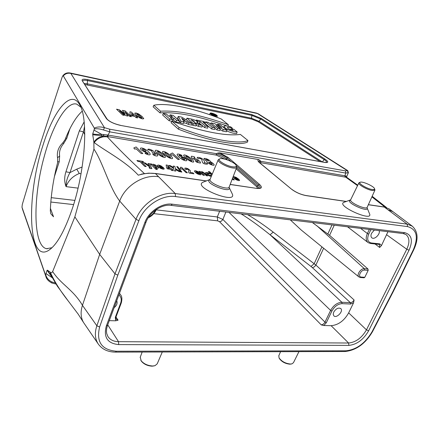 <?xml version="1.0" encoding="UTF-8"?>
<svg xmlns="http://www.w3.org/2000/svg" width="439" height="439" viewBox="0 0 439 439"><rect width="100%" height="100%" fill="white"/><g stroke="black" fill="none" stroke-linecap="round" stroke-linejoin="round"><path stroke-width="0.66" d="M82.208 111.199C76.117 116.692 70.377 126.234 64.983 139.827L62.645 143.076C58.211 147.389 56.554 152.542 57.663 158.534L57.602 162.682C53.333 179.216 50.908 195.223 50.32 210.704L50.792 213.738L53.525 216.778L50.414 208.371M348.198 172.856L347.386 170.711L347.765 170.65L348.39 172.675L345.756 173.07L109.734 131.848L108.049 135.075L216.537 153.71L216.218 154.045C220.444 155.28 223.83 156.921 226.376 158.962L227.106 158.002C224.741 156.081 221.525 154.462 217.47 153.151L216.537 153.71M217.47 153.151L219.555 152.81L228.192 157.486L259.526 184.413C262.72 187.524 261.787 188.847 256.722 188.386L230.151 184.495M346.387 201.523L306.137 195.624C300.726 194.57 295.881 192.441 291.584 189.236L259.658 162.842C257.731 161.179 257.408 160.098 258.697 159.582L219.555 152.81M258.697 159.582L260.129 160.509L260.481 161.261L344.917 175.77L345.147 177.098L260.953 162.737L259.839 162.88M345.756 173.07L344.917 175.77M237.12 131.963C234.569 132.062 231.287 131.168 227.281 129.285C225.064 127.996 223.989 126.992 224.066 126.273C224.916 125.609 227.161 125.823 230.799 126.915L232.352 128.172C229.838 127.365 228.165 127.129 227.336 127.464C228.082 128.803 230.052 129.807 233.235 130.471L231.172 128.797L233.855 129.324L237.12 131.963L236.681 133.538C234.146 133.675 230.815 132.776 226.678 130.849M230.81 129.456L228.977 129.028M220.235 128.885L217.568 128.369L210.972 122.909L214.622 123.633L221.783 127.573L217.574 124.215L220.208 124.736L226.853 130.169L223.253 129.472L216.043 125.477L220.235 128.885L219.824 130.509L216.926 129.949L214.94 128.303M226.853 130.169L226.436 131.788L222.65 131.058L220.049 129.615M215.05 127.881L212.246 127.332L205.671 121.861L208.459 122.41L215.05 127.881L214.638 129.51L211.598 128.923L205.134 123.518M201.485 124.972L199.46 123.26L197.44 122.865M208.059 126.52L205.211 125.966L200.102 121.674L197.687 121.197L196.26 119.995L203.905 121.51L205.337 122.706L202.933 122.229L208.059 126.52L207.652 128.161L204.563 127.568L202.275 125.636M196.37 124.248L193.467 123.683L186.992 118.162L191.311 118.991C194.823 119.847 196.919 120.928 197.599 122.229L196.754 122.508L202.319 125.406L198.823 124.725L193.731 122.004L196.37 124.248L195.97 125.911L192.82 125.302L191.838 124.462M187.03 120.341L186.213 119.644L186.992 118.162M202.319 125.406L202.006 127.074L198.225 126.344L196.134 125.23M172.774 119.666L169.75 119.079L163.407 113.492L166.414 114.085L168.768 116.154L172.538 116.895L170.178 114.831L173.153 115.424L179.551 120.983L176.56 120.401L173.976 118.146L170.2 117.405L172.774 119.666L172.297 121.345M171.912 121.274L169.103 120.73L162.628 115.007L163.407 113.492M179.551 120.983L179.156 122.668L175.913 122.042L172.774 119.677M247.459 142.099C238.635 146.423 208.684 141.177 178.404 129.176L171.089 122.706L171.945 121.219C203.268 131.919 226.08 136.315 240.374 134.416L247.931 140.513L247.459 142.099M153.831 105.267L160.553 111.193C177.652 110.233 200.255 114.738 228.357 124.714L221.256 118.974C194.543 108.356 166.277 102.276 153.831 105.267L153.107 106.798L159.972 112.872C176.906 111.819 199.344 116.22 227.287 126.07M183.925 121.833L181.005 121.263L178.3 116.439L181.751 117.125L192.057 123.408L188.858 122.788L187.179 121.74L183.425 121.01L183.925 121.833L183.491 123.507L180.308 122.893L179.463 121.367M178.958 120.467L177.554 117.943L178.3 116.439M192.057 123.408L191.706 125.088L188.243 124.424L186.564 123.37L183.672 122.816M114.118 307.684C116.829 305.44 117.69 303.124 116.714 300.731M109.284 320.651L115.709 320.794L115.303 317.37L120.632 303.173C121.822 299.683 121.235 296.94 118.87 294.942M374.374 230.058L371.559 233.301C370.681 235.304 370.763 236.797 371.806 237.773C374.352 240.155 380.618 234.069 379.153 230.64M370.884 229.635L368.744 234.108C366.774 239.112 367.624 242.065 371.301 242.965L379.817 243.886L381.48 245.549L387.95 231.71M333.739 312.091L333.206 314.269L333.849 315.861C336.521 318.725 343.797 311.053 340.774 308.557C338.359 307.41 336.011 308.59 333.739 312.091M348.659 312.875L353.571 302.806L350.569 304.035L342.047 303.656C337.909 303.942 334.534 306.395 331.917 311.004L326.303 322.736L323.801 325.519L331.11 325.683C338.299 325.058 344.149 320.788 348.659 312.875L366.45 329.843L406.766 249.231C409.856 242.526 409.592 237.631 405.982 234.541M115.303 317.37L115.956 317.095L116.017 319.164L118.091 320.174L115.709 320.794M323.801 325.519L321.26 324.898L323.06 324.328L324.651 322.786L330.616 310.428C333.525 305.308 337.278 302.586 341.866 302.262L350.382 302.658C351.891 302.564 353.126 301.67 354.086 299.974L353.571 302.806M81.034 173.734L79.289 173.493C72.742 176.176 68.33 180.555 66.059 186.63C64.286 182.031 64.242 177.076 65.921 171.77L69.999 172.604L76.754 169.158L82.148 167.012M203.389 182.086L202.802 182.311C192.491 187.327 237.916 205.062 232.204 193.808L229.147 187.464M344.22 202.242L343.792 202.384C335.862 205.704 373.551 222.474 369.556 213.831L367.152 207.965M206.292 181L155.439 173.553L175.254 193.55L407.151 224.148L384.35 207.082L368.348 204.739M117.822 275.127L99.62 327.011C96.07 341.888 101.672 349.965 116.439 351.238L346.025 350.794C356.49 349.669 365.171 343.325 372.058 331.763L392.883 291.556L413.384 249.665C418.718 236.895 416.77 229.202 407.535 226.59L175.534 196.568C161.98 194.433 144.244 205.99 138.9 220.669L117.822 275.127L114.991 273.854L136.008 219.341L119.699 201.062C108.938 186.718 102.973 162.479 93.951 149.123L74.86 216.85L52.653 271.549C61.021 284.488 72.984 289.334 82.455 305.324L96.854 325.787L114.991 273.854L99.675 254.384L74.86 216.85M158.446 176.736C143.877 174.14 125.153 185.582 119.699 201.062L99.675 254.384L82.455 305.324C80.403 311.728 80.721 317.392 83.415 322.314L98.314 344.094C94.983 339.045 94.495 332.949 96.854 325.787L99.62 327.011M388.136 209.847L392.867 211.62L412.265 226.156L407.151 224.148L407.535 226.59M388.987 208.821L384.092 206.967L368.381 204.662M93.951 149.123L93.853 141.967L96.525 139.053L99.576 137.122L103.917 135.947L92.722 134.74L93.853 141.967M141.813 174.063L148.728 173.142L155.439 173.553C150.133 172.823 144.42 173.367 138.296 175.194C125.57 161.228 104.888 150.797 94.204 142.565L93.924 142.198M50.732 274.957L50.117 272.054L50.436 272.41C51.083 273.08 51.824 272.795 52.653 271.549M50.205 272.196L50.436 272.641C54.732 281.975 60.653 291.403 68.188 300.918L68.846 301.752M258.911 161.958L260.579 161.651L260.481 161.261M316.832 225.717L364.365 268.712L367.97 269.008L329.574 235.337L312.409 222.535M65.921 171.77L79.333 130.882L84.156 121.899M381.48 245.549L379.658 247.47L379.483 244.545L379.082 244.397M367.97 269.008L368.173 270.386L364.551 270.095C360.984 269.639 357.445 276.971 361.176 277.053L364.798 277.316L368.173 270.386M364.798 277.316L364.085 277.794M247.629 214.666C255.465 219.242 263.987 225.059 273.195 232.116L270.067 234.777C259.12 225.959 249.467 218.99 241.11 213.87M290.289 219.846L301.138 229.954L358.921 276.938C356.216 275.094 360.77 268.191 364.365 268.712L364.551 270.095M273.195 232.116L315.877 265.063L323.631 248.244M156.196 209.858L217.316 216.959L222.869 219.445L221.448 221.135L219.527 221.7L321.26 324.898M107.467 325.535L106.661 328.454L106.441 331.396L106.726 333.624L107.906 336.499C110.151 339.863 113.69 341.591 118.519 341.679L348.588 343.018C355.837 342.283 361.791 337.887 366.45 329.843L368.628 330.803C363.465 339.676 356.88 344.533 348.884 345.383L118.711 344.588C107.5 343.501 103.368 337.3 106.315 325.99L144.826 222.595C148.7 211.51 162.035 202.648 172.335 204.19L404.709 232.675C411.749 234.624 413.187 240.473 409.038 250.225L368.628 330.803M119.397 293.543L120.604 294.832C122.026 296.429 122.251 299.113 121.285 302.905L120.632 303.173M368.524 242.838L370.532 243.475L371.301 242.965M367.97 242.487C365.83 240.561 365.632 237.57 367.388 233.515L369.331 229.449M84.793 134.691L83.454 131.832L69.999 172.604C67.343 177.164 66.031 181.839 66.059 186.63L78.043 188.139M69.894 128.753L66.838 138.203L65.669 138.12M66.838 138.203L63.704 143.52L62.859 142.884M63.704 143.52C60.33 147.433 58.974 151.631 59.638 156.114L57.493 157.705M57.794 161.744L59.216 161.761L54.403 176.626M142.576 173.91L138.296 175.194L143.86 173.674M392.883 291.556L393.371 291.392L413.851 249.555M160.553 111.193L159.972 112.872M228.357 124.714L228.039 126.218M247.931 140.513C239.118 144.76 209.288 139.487 179.107 127.529L178.404 129.176M179.107 127.529L171.945 121.219M215.582 116.17L217.261 116.022C217.645 114.963 210.396 112.132 210.171 113.257C210.627 114.316 212.432 115.287 215.582 116.17M216.037 115.122C213.705 113.712 211.999 113.196 210.929 113.58C211.351 114.409 212.756 115.155 215.143 115.814L216.438 115.726L216.037 115.122M169.75 119.079L169.103 120.73M170.178 114.831L169.432 116.28M176.56 120.401L175.913 122.042M173.976 118.146L173.328 119.781M181.669 118.272L182.822 120.034L185.176 120.495L181.669 118.272M181.005 121.263L180.308 122.893M188.858 122.788L188.243 124.424M187.179 121.74L186.564 123.37M191.201 119.858L192.754 121.175L194.406 121.296L191.201 119.858M193.467 123.683L192.82 125.302M198.823 124.725L198.225 126.344M197.687 121.197L197.446 121.795M196.26 119.995L195.92 120.637M205.337 122.706L205.024 123.979M205.211 125.966L204.563 127.568M200.102 121.674L199.46 123.26M212.246 127.332L211.598 128.923M205.671 121.861L205.254 122.64M217.568 128.369L216.926 129.949M210.972 122.909L210.38 124.007M219.857 126.086L219.698 126.421M217.574 124.215L217.146 125.011M223.253 129.472L222.65 131.058M232.352 128.172L232.16 128.995M231.172 128.797L230.612 129.818M213.096 114.486L212.52 114.019L213.837 114.568L213.096 114.486M213.491 115.089L211.867 113.772L213.074 114.025L215.538 115.506L213.184 114.557L213.963 115.188L213.414 115.281M211.867 113.772L211.571 114.332M215.538 115.506L215.472 115.874M215.055 115.413L214.929 115.764M213.963 115.188L213.892 115.462M51.676 276.817L47.099 270.287L45.996 273.596L52.164 277.673M45.996 273.596L45.661 274.518C46.507 277.887 48.614 280.378 51.983 281.981L51.747 282.963L56 284.06M109.734 131.848L103.472 129.966C99.669 128.792 96.624 128.462 94.341 128.984L94.347 128.172L63.304 75.881L62.579 76.205L62.086 77.324L41.118 141.528L22.307 204.437L21.977 207.219L45.382 274.616L45.661 274.518M45.826 276.301L45.382 274.616M21.977 207.219L22.049 207.559M347.765 170.65L258.423 113.882L256.442 113.081M94.347 128.172C96.942 126.756 100.306 126.58 104.449 127.65L109.607 129.187L345.4 170.864L347.386 170.711L257.441 113.531L70.871 73.434L104.449 127.65L103.472 129.966M63.304 75.881C65.356 73.593 67.88 72.775 70.871 73.434L70.097 72.989C66.865 72.457 64.357 73.527 62.579 76.205M344.911 175.787L346.706 176.368L346.903 176.083M94.341 128.984L93.99 130.103L101.601 134.323M101.623 134.334L108.049 135.075M346.673 176.599L346.87 177.422L345.147 177.098M224.905 159.17L216.361 155.132L103.917 135.936M79.289 173.493L76.754 169.158M79.333 130.882L83.454 131.832L84.535 126.372M50.117 272.054L47.407 270.172L51.006 275.566M93.99 130.103L92.733 133.868C94.895 134.416 97.842 134.564 101.574 134.312M345.767 173.043L345.4 170.864M109.745 131.821L109.607 129.187M216.361 155.132L216.218 154.045M108.104 136.672L108.043 135.091M103.566 135.876L103.67 134.422M101.404 135.689L101.574 134.323M92.733 133.868L92.722 134.74M260.579 161.651L260.953 162.737M346.755 177.356L346.481 176.116M47.407 270.172L47.099 270.287M154.259 365.863L152.141 366.175C147.427 365.89 143.789 364.172 141.226 361.017L140.244 357.198M162.282 351.99L157.211 363.843L155.005 365.676L152.739 366.005C147.586 365.692 143.608 363.816 140.798 360.364M291.463 363.958L289.921 364.183C285.317 363.728 281.8 361.857 279.385 358.564L279.319 358.433M298.948 351.634L293.461 362.691L291.957 363.854L290.569 364.035C285.526 363.536 281.684 361.484 279.045 357.884L278.831 355.678M372.14 189.5C374.066 189.78 374.851 189.472 374.5 188.572C373.627 186.092 362.191 181.044 360.183 182.251C357.538 183.068 366.927 188.792 372.14 189.5M359.453 182.498L358.844 182.953C357.917 184.55 367.267 189.824 372.294 190.51L374.95 190.071L374.549 188.704M232.423 166.787C235.48 167.21 236.725 166.727 236.16 165.338C234.892 162.271 222.326 157.316 219.785 158.891C216.652 160.032 225.959 165.882 232.423 166.787M219.05 159.17L218.178 159.884C217.217 161.876 226.458 167.072 232.549 167.928C235.074 168.307 236.489 168.066 236.786 167.21L236.22 165.47M42.907 145.528C53.547 110.71 70.717 88.903 79.497 104.46C88.749 118.124 85.353 171.106 71.826 210.061C64.335 231.54 56.708 244.913 48.948 250.181C27.866 264.267 26.077 196.431 42.907 145.528M80.825 107.16L76.77 104.142C66.865 100.943 52.845 124.764 44.482 155.604C32.766 196.688 32.848 245.955 46.49 248.693L52.011 247.722M233.131 176.736L233.987 176.632L236.253 177.438L238.778 179.238L235.699 178.772L237.784 179.875L238.119 179.82L237.943 179.447L239.359 179.803L239.573 180.533L238.629 180.632L236.089 179.705L234.135 178.316L233.065 176.901M235.019 178.157L236.857 178.437L234.931 177.411L234.541 177.543L235.019 178.157M232.522 178.322L234.305 179.902L233.06 179.716L232.258 179.008M211.955 174.843L208.322 171.539L209.601 171.737L212.246 174.14M211.269 176.494L208.794 175.671L206.533 174.085L205.545 172.692L206.692 172.423L208.437 172.944L210.199 173.987L207.104 173.378L209.14 175.238L210.237 175.638L210.66 175.567L210.363 175.046L211.73 175.386M204.986 173.454L207.62 175.874L206.319 175.677L203.191 172.862L202.044 172.362L201.594 172.412L201.644 172.746L204.431 175.391L203.12 175.194L198.911 171.298L200.118 171.484L200.738 172.055L201.649 171.649L202.566 171.89L204.986 173.454M200.272 173.378L196.974 172.873L199.103 174.009L199.476 173.954L199.339 173.575L200.832 173.948L200.969 174.695L199.921 174.782L197.276 173.822L195.333 172.395L194.351 170.98L195.399 170.689L197.764 171.528L200.272 173.378M196.321 172.242L198.285 172.543L196.326 171.484L195.876 171.622L196.321 172.242M136.397 115.951L137.456 116.939L136.375 116.73L137.643 117.91L136.013 117.603L134.746 116.417L131.146 115.731L130.098 114.749L129.955 111.797L131.36 112.071L135.316 115.742L136.397 115.951M192.891 172.834L193.923 173.806L189.236 173.092L188.589 172.121L188.88 170.337L188.479 169.75L186.816 168.894L186.361 168.988L186.762 169.591L185.318 169.284L184.775 168.175L185.944 168.049L188.013 168.73L190.306 170.546L190.241 172.434L192.891 172.834M133.686 115.435L131.557 113.443L131.673 115.045L133.686 115.435M125.088 110.869L131.305 116.708L129.642 116.39L124.747 111.78L127.881 116.055L126.147 115.726L119.507 110.771L124.38 115.391L122.695 115.073L116.538 109.212L119.227 109.734L125.038 114.019L122.421 110.354L125.088 110.869M181.647 167.385L187.398 172.818L186.048 172.615L181.905 168.691L180.994 169.207L180.001 168.269L180.621 167.945L180.561 167.215L181.647 167.385M176.714 166.562L177.729 166.721L181.856 172.061L180.852 171.907L176.714 166.562M180.758 171.814L179.024 171.55L175.463 169.421L175.847 171.073L174.113 170.809L173.586 168.324L168.68 165.393L170.365 165.657L173.603 167.61L173.191 166.09L174.843 166.348L175.386 168.636L180.758 171.814M171.775 168.746L172.73 169.668L171.841 169.531L172.988 170.639L171.649 170.436L170.502 169.328L167.544 168.878L166.595 167.956L166.156 164.982L167.308 165.163L170.886 168.609L171.775 168.746M169.547 168.406L167.621 166.54L167.89 168.153L169.547 168.406M163.533 167.78L160.026 167.243L162.189 168.411L162.606 168.362L162.496 167.978L164.071 168.367L164.126 169.119L162.984 169.202L160.23 168.208L158.303 166.749L157.414 165.305L158.589 165.02L161.047 165.887L163.533 167.78M159.39 166.601L161.486 166.924L159.494 165.832L158.989 165.969L159.39 166.601M155.296 167.544L157.349 169.58L155.927 169.366L150.336 163.824L151.658 164.027L152.245 164.609L153.233 164.191L155.357 164.976L157.541 166.59L158.474 168.049L157.453 168.367L155.296 167.544M147.992 163.462L149.469 163.687L151.899 168.636L149.99 168.505L149.019 167.643L150.204 167.682L150.012 167.177L143.921 162.836L145.446 163.072L149.589 166.112L147.992 163.462M142.9 161.398L143.822 162.326L141.61 161.986L146.198 166.59L144.672 166.359L140.09 161.75L137.857 161.404L136.935 160.476L142.9 161.398M207.021 161.804L203.905 158.534C205.254 157.766 210.709 160.482 210.27 161.651C212.86 162.798 216.021 165.832 212.822 165.24C210.199 164.521 208.267 163.379 207.021 161.804M208.794 162.232C210.171 163.742 211.335 164.356 212.295 164.082C211.093 162.639 209.924 162.024 208.794 162.232M205.875 159.527L208.646 160.987C208.13 160.043 207.208 159.555 205.875 159.527M204.184 162.759C208.695 163.023 208.871 165.015 204.223 163.758C200.579 162.435 203.712 158.803 199.284 158.369C198.719 159.11 198.011 158.808 197.155 157.464C198.143 157.2 199.63 157.513 201.611 158.391C204.08 159.922 204.936 161.376 204.184 162.759M196.853 162.249L195.179 160.806C197.83 162.09 198.708 162.051 197.824 160.69C193.072 159.269 190.916 157.777 191.366 156.218C194.192 156.564 195.289 157.074 194.658 157.744C193.078 157.958 193.566 158.353 196.129 158.923C199.202 160.553 200.645 161.942 200.447 163.094L196.853 162.249M183.639 155.401C183.881 153.496 191.519 157.837 193.577 161.245C194.911 164.06 185.417 159.313 183.639 155.401M186.778 156.35C185.702 155.894 185.494 156.097 186.158 156.959C188.803 159.522 190.444 160.811 191.075 160.828C193.758 162.221 187.865 156.701 186.778 156.35M180.495 154.665C183.99 156.416 180.72 155.867 179.194 154.978C178.443 156.652 182.668 155.883 186.224 159.187C188.66 161.799 183.617 161.239 178.925 157.025C175.677 153.875 177.268 153.42 180.495 154.665M181.247 157.431C183.189 159.423 184.418 160.065 184.929 159.357C183.206 157.683 181.976 157.041 181.247 157.431M172.45 152.981L179.381 159.456L177.971 159.5L172.615 154.775L171.484 155.165L170.42 154.001L172.45 152.981M162.468 151.894C162.864 149.984 170.552 154.385 172.467 157.826C173.663 160.669 164.049 155.84 162.468 151.894M165.695 152.871C164.598 152.404 164.362 152.607 164.998 153.474C167.583 156.07 169.207 157.376 169.871 157.398C172.582 158.808 166.804 153.227 165.695 152.871M155.241 150.698C155.686 148.783 163.396 153.206 165.256 156.657C166.403 159.511 156.75 154.654 155.241 150.698M158.495 151.68C157.387 151.214 157.151 151.417 157.771 152.289C160.339 154.89 161.958 156.202 162.633 156.224C165.349 157.645 159.615 152.042 158.495 151.68M153.897 155.285L152.509 153.793C155.428 155.214 156.152 155.093 154.671 153.436C152.366 152.651 151.46 151.823 151.96 150.956L147.707 149.578C148.387 147.899 155.598 151.707 154.533 152.723C159.077 154.912 158.786 157.228 153.897 155.285M146.566 154.199C143.273 152.618 146.143 152.613 147.817 153.842C149.458 152.591 144.815 152.827 141.204 149.814C138.4 146.944 143.685 147.389 148.327 151.581C151.762 154.978 149.99 155.51 146.566 154.199M146.088 151.351C144.766 149.666 143.493 148.914 142.274 149.101C143.569 150.818 144.837 151.57 146.088 151.351M136.112 146.95L142.807 153.551L141.276 153.579L136.063 148.761L134.784 149.145L133.785 147.965L136.112 146.95M142.038 116.467L143.772 118.684L142.461 118.909L139.701 117.861L136.397 115.375L134.713 113.185L136.041 112.977L138.642 113.948L142.038 116.467M141.715 117.553L138.636 114.705L136.628 113.915L139.832 117.158L141.451 117.976L141.846 117.948L141.715 117.553M156.772 167.297L154.835 165.399L153.134 165.13L155.049 167.018L156.772 167.297M261.479 118.546L324.904 159.017C328.767 161.744 328.718 162.891 324.756 162.452L120.791 125.455C113.91 123.869 109.135 121.603 106.463 118.656L82.23 80.699C81.539 79.157 83.317 78.79 87.57 79.602L251.717 114.546L261.479 118.546L260.695 119.029L251.942 115.441L87.751 80.611C84.579 79.986 82.922 80.134 82.773 81.061L82.773 81.067M357.533 185.659L345.685 177.136L345.361 175.819M385.036 207.137L371.893 196.859M320.086 161.552L258.319 121.822L251.706 119.112L85.007 84.546M148.728 217.02C151.85 215.417 154.133 213.069 155.582 209.979M115.978 317.035L118.091 320.174M107.725 324.838L118.519 341.679L118.711 344.588M348.884 345.383L348.588 343.018L331.11 325.683M153.776 213.639L217.684 220.85L219.527 221.7M73.587 204.596L50.82 202.028M138.9 220.669L136.008 219.341C141.709 203.597 160.745 191.223 175.254 193.55L175.534 196.568M94.045 142.801L94.204 142.565C97.71 138.049 102.106 136.161 107.385 136.891C117.723 148.124 130.065 160.356 144.398 173.586M51.401 276.323L50.436 272.41M84.332 83.492L87.268 83.811L87.57 79.602M87.449 84.826L87.268 83.811L251.476 118.212L251.942 115.441L251.717 114.546M251.706 119.112L251.476 118.212L259.103 121.34L260.695 119.029L324.103 159.544L322.407 161.969M258.319 121.822L259.103 121.34L322.352 161.964M120.418 125.384L324.558 162.364L326.6 162.441C326.951 161.826 326.117 160.866 324.103 159.544L324.904 159.017M260.129 160.509L258.593 161.492L259.658 162.842M225.8 159.412L226.376 158.962L227.561 159.988M236.572 167.775L257.622 185.977L258.395 184.967L236.522 166.118M231.276 161.596L227.106 158.002L228.192 157.486M259.822 188.155L259.932 188.029C260.415 187.31 259.899 186.29 258.395 184.967L259.526 184.413M257.918 188.402L256.497 186.531L257.622 185.977L259.268 188.331M107.176 134.894L107.385 136.891M256.497 186.531L236.144 168.889M327.856 233.949L332.01 224.916M329.574 235.337L334.255 225.185M360.611 228.39L367.388 233.515L368.744 234.108M59.638 156.114L59.216 161.761M51.22 197.66L74.833 200.403M217.684 220.85L217.316 216.959L219.621 211.263M409.038 250.225L406.766 249.231L386.715 234.81M379.658 247.47L375.021 243.958M350.569 304.035L350.382 302.658L312.338 267.603L314.308 266.917L315.877 265.063L354.086 299.974M331.917 311.004L330.616 310.428L228.988 212.399M225.893 212.026L222.869 219.445L325.003 322.16L326.303 322.736M312.338 267.603L310.999 266.473L314.192 263.669L321.924 246.855M310.999 266.473L270.067 234.777L341.866 302.262L342.047 303.656M370.571 243.48L379.044 244.391L379.817 243.886M364.079 277.788L360.474 277.53L361.176 277.053M259.948 162.968L291.584 189.236M291.875 189.363C295.996 192.425 300.666 194.472 305.879 195.503L306.137 195.624M384.059 206.961L388.998 208.821M230.184 184.413L256.722 188.386M106.463 118.656L107.105 119.117L82.23 80.699M107.105 119.117C109.717 121.806 114.217 123.886 120.621 125.356L120.791 125.455M106.315 325.99L107.484 325.48M144.826 222.595L145.968 222.282C149.49 212.158 161.925 203.965 171.012 205.359M172.335 204.19L171.034 205.359M404.709 232.675L403.315 233.575L171.078 205.364M98.314 344.094C102.205 349.378 107.934 352.051 115.512 352.116L116.439 351.238M115.583 352.116L345.005 351.513L346.025 350.794M393.349 291.425L372.546 331.577L372.058 331.763M412.265 226.156C418.043 231.518 418.581 239.304 413.862 249.522L413.384 249.665M227.281 129.285L226.798 130.367M51.983 281.981L55.292 282.93M70.026 72.973L256.53 113.097L258.423 113.882M348.171 178.278L346.36 177.581M350.706 199.723L350.64 199.86C349.214 202.56 366.752 210.352 367.229 207.224L374.89 190.202M367.163 207.362L367.092 207.806C369.654 213.354 345.059 202.423 350.135 200.277L350.317 200.211M210.127 179.233L210.051 179.414C208.41 183.058 228.708 190.998 229.224 186.921L236.72 167.374M229.153 187.102L229.07 187.299C232.73 194.537 203.103 182.953 209.71 179.721L209.875 179.65M389.042 208.849L392.872 211.614M68.226 300.962L78.197 314.154L83.415 322.314M259.806 188.161L259.932 188.029C260.607 188.282 259.449 188.358 256.475 188.265M119.496 293.274L120.637 294.876M368.003 242.509L347.534 226.798M156.383 209.414C154.753 213.2 152.031 215.988 148.223 217.788M121.268 302.937L115.956 317.09M360.474 277.53L358.921 276.938M346.558 201.463L305.879 195.503M206.467 180.934L155.208 173.421M107.489 325.469L145.951 222.321M403.293 233.575L405.965 234.547M345.081 351.507C356.27 350.3 365.418 343.666 372.53 331.61M210.171 113.257L209.502 114.623M217.25 116.061L216.899 117.284M197.424 122.86L197.599 122.229M223.489 127.425L224.066 126.273M45.793 276.213L22.274 208.558M348.374 172.708L346.909 176.072M50.606 274.666L57.339 286.129L68.188 300.918M346.788 177.372L357.769 185.17M386.545 207.559L372.157 196.277M346.717 176.494L346.848 176.204M45.832 276.329C46.435 278.946 48.405 281.152 51.747 282.963M141.446 174.146L142.22 173.981M346.667 176.604L346.623 176.89M140.145 357.461L142.159 352.045M279.385 358.564L279.045 357.884M278.738 355.892L280.592 351.683M360.183 182.251L359.228 182.575M358.844 182.953L350.64 199.86L343.792 202.384M219.785 158.891L218.737 159.291M218.178 159.884L210.051 179.414L202.802 182.311M46.49 248.693L47.286 248.831M79.805 105.009L79.497 104.46M51.05 248.595L48.948 250.181"/></g></svg>
